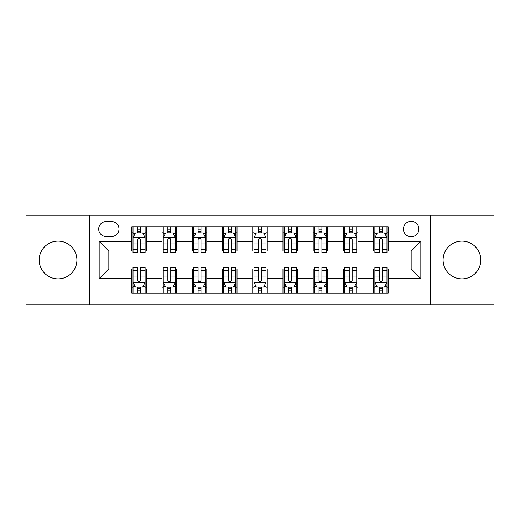 <?xml version="1.0" encoding="UTF-8"?>
<svg xmlns="http://www.w3.org/2000/svg" width="520" height="520" viewBox="0 0 520 520"><rect width="100%" height="100%" fill="white"/><g stroke="black" fill="none" stroke-linecap="round" stroke-linejoin="round"><path stroke-width="0.78" d="M461.955 241.137A18.863 18.863 0 0 0 443.085 260A18.863 18.863 0 0 0 461.955 278.863A18.863 18.863 0 0 0 480.818 260A18.863 18.863 0 0 0 461.955 241.137M58.045 241.137A18.863 18.863 0 0 0 39.182 260A18.863 18.863 0 0 0 58.045 278.863A18.863 18.863 0 0 0 76.915 260A18.863 18.863 0 0 0 58.045 241.137M411.164 221.306A7.742 7.742 0 0 0 403.423 229.041A7.742 7.742 0 0 0 411.164 236.782A7.742 7.742 0 0 0 418.906 229.041A7.742 7.742 0 0 0 411.164 221.306M430.515 304.746L494 304.746L494 215.254L430.515 215.254L430.515 304.746L89.486 304.746L89.486 215.254L26 215.254L26 304.746L89.486 304.746M106.177 236.542L111.495 236.542A7.494 7.494 0 0 0 118.995 229.041A7.494 7.494 0 0 0 111.495 221.546L106.177 221.546A7.494 7.494 0 0 0 98.677 229.041A7.494 7.494 0 0 0 106.177 236.542M430.515 215.254L89.486 215.254M131.814 278.623L99.164 278.623L99.164 241.378L131.814 241.378L131.814 251.05L108.836 251.05L108.836 268.95L131.814 268.95L131.814 293.254L388.187 293.254L388.187 268.95L411.164 268.95L411.164 251.05L388.187 251.05L388.187 241.378L420.836 241.378L420.836 278.623L388.187 278.623M388.187 241.378L388.187 226.746L131.814 226.746L131.814 241.378M373.672 226.746L373.672 251.05L374.881 251.05M379.476 251.05L382.382 251.05M386.978 251.05L388.187 251.05M373.672 251.05L356.746 251.05M343.441 226.746L343.441 251.05L344.65 251.05M349.245 251.05L352.151 251.05M343.441 251.05L326.514 251.05M313.209 226.746L313.209 251.05L314.418 251.05M319.014 251.05L321.919 251.05M313.209 251.05L296.276 251.05M282.978 226.746L282.978 251.05L284.187 251.05M288.782 251.05L291.681 251.05M282.978 251.05L266.045 251.05M252.746 226.746L252.746 251.05L253.955 251.05M258.55 251.05L261.45 251.05M252.746 251.05L235.814 251.05M222.514 226.746L222.514 251.05L223.724 251.05M228.319 251.05L231.218 251.05M222.514 251.05L205.582 251.05M192.276 226.746L192.276 251.05L193.486 251.05M198.081 251.05L200.987 251.05M192.276 251.05L175.35 251.05M162.045 226.746L162.045 251.05L163.254 251.05M167.85 251.05L170.755 251.05M162.045 251.05L145.119 251.05M131.814 251.05L133.023 251.05M137.618 251.05L140.524 251.05M131.814 268.95L133.023 268.95M137.618 268.95L140.524 268.95M145.119 268.95L146.328 268.95L146.328 293.254M163.254 268.95L146.328 268.95M167.85 268.95L170.755 268.95M175.35 268.95L176.56 268.95L176.56 293.254M193.486 268.95L176.56 268.95M198.081 268.95L200.987 268.95M205.582 268.95L206.791 268.95L206.791 293.254M223.724 268.95L206.791 268.95M228.319 268.95L231.218 268.95M235.814 268.95L237.022 268.95L237.022 293.254M253.955 268.95L237.022 268.95M258.55 268.95L261.45 268.95M266.045 268.95L267.254 268.95L267.254 293.254M284.187 268.95L267.254 268.95M288.782 268.95L291.681 268.95M296.276 268.95L297.486 268.95L297.486 293.254M314.418 268.95L297.486 268.95M319.014 268.95L321.919 268.95M326.514 268.95L327.724 268.95L327.724 293.254M344.65 268.95L327.724 268.95M349.245 268.95L352.151 268.95M356.746 268.95L357.955 268.95L357.955 293.254M374.881 268.95L357.955 268.95M379.476 268.95L382.382 268.95M386.978 268.95L388.187 268.95M146.328 226.746L146.328 251.05M131.814 232.791L133.023 232.791M137.618 232.791L140.524 232.791M145.119 232.791L146.328 232.791M131.814 287.209L133.023 287.209M137.618 287.209L140.524 287.209M145.119 287.209L146.328 287.209M162.045 268.95L162.045 293.254M176.56 226.746L176.56 251.05M162.045 232.791L163.254 232.791M167.85 232.791L170.755 232.791M175.35 232.791L176.56 232.791M162.045 287.209L163.254 287.209M167.85 287.209L170.755 287.209M175.35 287.209L176.56 287.209M192.276 268.95L192.276 293.254M192.276 287.209L193.486 287.209M198.081 287.209L200.987 287.209M205.582 287.209L206.791 287.209M206.791 226.746L206.791 251.05M192.276 232.791L193.486 232.791M198.081 232.791L200.987 232.791M205.582 232.791L206.791 232.791M222.514 268.95L222.514 293.254M222.514 287.209L223.724 287.209M228.319 287.209L231.218 287.209M235.814 287.209L237.022 287.209M237.022 226.746L237.022 251.05M222.514 232.791L223.724 232.791M228.319 232.791L231.218 232.791M235.814 232.791L237.022 232.791M252.746 268.95L252.746 293.254M252.746 287.209L253.955 287.209M258.55 287.209L261.45 287.209M266.045 287.209L267.254 287.209M267.254 226.746L267.254 251.05M252.746 232.791L253.955 232.791M258.55 232.791L261.45 232.791M266.045 232.791L267.254 232.791M282.978 268.95L282.978 293.254M282.978 287.209L284.187 287.209M288.782 287.209L291.681 287.209M296.276 287.209L297.486 287.209M297.486 226.746L297.486 251.05M282.978 232.791L284.187 232.791M288.782 232.791L291.681 232.791M296.276 232.791L297.486 232.791M313.209 268.95L313.209 293.254M313.209 287.209L314.418 287.209M319.014 287.209L321.919 287.209M326.514 287.209L327.724 287.209M327.724 226.746L327.724 251.05M313.209 232.791L314.418 232.791M319.014 232.791L321.919 232.791M326.514 232.791L327.724 232.791M343.441 268.95L343.441 293.254M343.441 287.209L344.65 287.209M349.245 287.209L352.151 287.209M356.746 287.209L357.955 287.209M357.955 226.746L357.955 251.05M343.441 232.791L344.65 232.791M349.245 232.791L352.151 232.791M356.746 232.791L357.955 232.791M373.672 268.95L373.672 293.254M373.672 287.209L374.881 287.209M379.476 287.209L382.382 287.209M386.978 287.209L388.187 287.209M373.672 232.791L374.881 232.791M379.476 232.791L382.382 232.791M386.978 232.791L388.187 232.791M108.836 251.05L99.164 241.378M108.836 268.95L99.164 278.623M420.836 241.378L411.164 251.05M420.836 278.623L411.164 268.95M140.524 229.886L137.618 229.886M145.119 249.47L140.524 249.47L140.524 252.506L145.119 252.506L145.119 237.75L142.695 232.915L135.441 232.915L133.023 237.75L133.023 252.506L137.618 252.506L137.618 249.47L133.023 249.47M133.023 237.75L133.023 226.746M145.119 237.75L145.119 226.746M137.618 232.915L137.618 226.746M140.524 226.746L140.524 232.915M140.524 249.47L140.524 239.564C139.555 237.698 138.587 237.698 137.618 239.564L137.618 249.47M137.618 290.115L140.524 290.115M133.023 270.53L137.618 270.53L137.618 267.495L133.023 267.495L133.023 282.25L135.441 287.086L142.695 287.086L145.119 282.25L145.119 267.495L140.524 267.495L140.524 270.53L145.119 270.53M145.119 282.25L145.119 293.254M133.023 282.25L133.023 293.254M140.524 287.086L140.524 293.254M137.618 293.254L137.618 287.086M137.618 270.53L137.618 280.436C138.587 282.302 139.555 282.302 140.524 280.436L140.524 270.53M170.755 229.886L167.85 229.886M175.35 249.47L170.755 249.47L170.755 252.506L175.35 252.506L175.35 237.75L172.933 232.915L165.672 232.915L163.254 237.75L163.254 252.506L167.85 252.506L167.85 249.47L163.254 249.47M163.254 237.75L163.254 226.746M175.35 237.75L175.35 226.746M167.85 232.915L167.85 226.746M170.755 226.746L170.755 232.915M170.755 249.47L170.755 239.564C169.786 237.698 168.818 237.698 167.85 239.564L167.85 249.47M200.987 229.886L198.081 229.886M205.582 249.47L200.987 249.47L200.987 252.506L205.582 252.506L205.582 237.75L203.164 232.915L195.91 232.915L193.486 237.75L193.486 252.506L198.081 252.506L198.081 249.47L193.486 249.47M193.486 237.75L193.486 226.746M205.582 237.75L205.582 226.746M198.081 232.915L198.081 226.746M200.987 226.746L200.987 232.915M200.987 249.47L200.987 239.564C200.018 237.698 199.05 237.698 198.081 239.564L198.081 249.47M231.218 229.886L228.319 229.886M235.814 249.47L231.218 249.47L231.218 252.506L235.814 252.506L235.814 237.75L233.395 232.915L226.142 232.915L223.724 237.75L223.724 252.506L228.319 252.506L228.319 249.47L223.724 249.47M223.724 237.75L223.724 226.746M235.814 237.75L235.814 226.746M228.319 232.915L228.319 226.746M231.218 226.746L231.218 232.915M231.218 249.47L231.218 239.564C230.25 237.698 229.287 237.698 228.319 239.564L228.319 249.47M167.85 290.115L170.755 290.115M163.254 270.53L167.85 270.53L167.85 267.495L163.254 267.495L163.254 282.25L165.672 287.086L172.933 287.086L175.35 282.25L175.35 267.495L170.755 267.495L170.755 270.53L175.35 270.53M175.35 282.25L175.35 293.254M163.254 282.25L163.254 293.254M170.755 287.086L170.755 293.254M167.85 293.254L167.85 287.086M167.85 270.53L167.85 280.436C168.818 282.302 169.786 282.302 170.755 280.436L170.755 270.53M198.081 290.115L200.987 290.115M193.486 270.53L198.081 270.53L198.081 267.495L193.486 267.495L193.486 282.25L195.91 287.086L203.164 287.086L205.582 282.25L205.582 267.495L200.987 267.495L200.987 270.53L205.582 270.53M205.582 282.25L205.582 293.254M193.486 282.25L193.486 293.254M200.987 287.086L200.987 293.254M198.081 293.254L198.081 287.086M198.081 270.53L198.081 280.436C199.05 282.302 200.018 282.302 200.987 280.436L200.987 270.53M228.319 290.115L231.218 290.115M223.724 270.53L228.319 270.53L228.319 267.495L223.724 267.495L223.724 282.25L226.142 287.086L233.395 287.086L235.814 282.25L235.814 267.495L231.218 267.495L231.218 270.53L235.814 270.53M235.814 282.25L235.814 293.254M223.724 282.25L223.724 293.254M231.218 287.086L231.218 293.254M228.319 293.254L228.319 287.086M228.319 270.53L228.319 280.436C229.281 282.302 230.25 282.302 231.218 280.436L231.218 270.53M261.45 229.886L258.55 229.886M266.045 249.47L261.45 249.47L261.45 252.506L266.045 252.506L266.045 237.75L263.627 232.915L256.373 232.915L253.955 237.75L253.955 252.506L258.55 252.506L258.55 249.47L253.955 249.47M253.955 237.75L253.955 226.746M266.045 237.75L266.045 226.746M258.55 232.915L258.55 226.746M261.45 226.746L261.45 232.915M261.45 249.47L261.45 239.564C260.488 237.698 259.519 237.698 258.55 239.564L258.55 249.47M258.55 290.115L261.45 290.115M253.955 270.53L258.55 270.53L258.55 267.495L253.955 267.495L253.955 282.25L256.373 287.086L263.627 287.086L266.045 282.25L266.045 267.495L261.45 267.495L261.45 270.53L266.045 270.53M266.045 282.25L266.045 293.254M253.955 282.25L253.955 293.254M261.45 287.086L261.45 293.254M258.55 293.254L258.55 287.086M258.55 270.53L258.55 280.436C259.512 282.302 260.481 282.302 261.45 280.436L261.45 270.53M291.681 229.886L288.782 229.886M296.276 249.47L291.681 249.47L291.681 252.506L296.276 252.506L296.276 237.75L293.858 232.915L286.605 232.915L284.187 237.75L284.187 252.506L288.782 252.506L288.782 249.47L284.187 249.47M284.187 237.75L284.187 226.746M296.276 237.75L296.276 226.746M288.782 232.915L288.782 226.746M291.681 226.746L291.681 232.915M291.681 249.47L291.681 239.564C290.719 237.698 289.75 237.698 288.782 239.564L288.782 249.47M321.919 229.886L319.014 229.886M326.514 249.47L321.919 249.47L321.919 252.506L326.514 252.506L326.514 237.75L324.09 232.915L316.836 232.915L314.418 237.75L314.418 252.506L319.014 252.506L319.014 249.47L314.418 249.47M314.418 237.75L314.418 226.746M326.514 237.75L326.514 226.746M319.014 232.915L319.014 226.746M321.919 226.746L321.919 232.915M321.919 249.47L321.919 239.564C320.95 237.698 319.982 237.698 319.014 239.564L319.014 249.47M352.151 229.886L349.245 229.886M356.746 249.47L352.151 249.47L352.151 252.506L356.746 252.506L356.746 237.75L354.328 232.915L347.068 232.915L344.65 237.75L344.65 252.506L349.245 252.506L349.245 249.47L344.65 249.47M344.65 237.75L344.65 226.746M356.746 237.75L356.746 226.746M349.245 232.915L349.245 226.746M352.151 226.746L352.151 232.915M352.151 249.47L352.151 239.564C351.182 237.698 350.214 237.698 349.245 239.564L349.245 249.47M288.782 290.115L291.681 290.115M284.187 270.53L288.782 270.53L288.782 267.495L284.187 267.495L284.187 282.25L286.605 287.086L293.858 287.086L296.276 282.25L296.276 267.495L291.681 267.495L291.681 270.53L296.276 270.53M296.276 282.25L296.276 293.254M284.187 282.25L284.187 293.254M291.681 287.086L291.681 293.254M288.782 293.254L288.782 287.086M288.782 270.53L288.782 280.436C289.75 282.302 290.713 282.302 291.681 280.436L291.681 270.53M319.014 290.115L321.919 290.115M314.418 270.53L319.014 270.53L319.014 267.495L314.418 267.495L314.418 282.25L316.836 287.086L324.09 287.086L326.514 282.25L326.514 267.495L321.919 267.495L321.919 270.53L326.514 270.53M326.514 282.25L326.514 293.254M314.418 282.25L314.418 293.254M321.919 287.086L321.919 293.254M319.014 293.254L319.014 287.086M319.014 270.53L319.014 280.436C319.982 282.302 320.95 282.302 321.919 280.436L321.919 270.53M349.245 290.115L352.151 290.115M344.65 270.53L349.245 270.53L349.245 267.495L344.65 267.495L344.65 282.25L347.068 287.086L354.328 287.086L356.746 282.25L356.746 267.495L352.151 267.495L352.151 270.53L356.746 270.53M356.746 282.25L356.746 293.254M344.65 282.25L344.65 293.254M352.151 287.086L352.151 293.254M349.245 293.254L349.245 287.086M349.245 270.53L349.245 280.436C350.214 282.302 351.182 282.302 352.151 280.436L352.151 270.53M382.382 229.886L379.476 229.886M386.978 249.47L382.382 249.47L382.382 252.506L386.978 252.506L386.978 237.75L384.56 232.915L377.306 232.915L374.881 237.75L374.881 252.506L379.476 252.506L379.476 249.47L374.881 249.47M374.881 237.75L374.881 226.746M386.978 237.75L386.978 226.746M379.476 232.915L379.476 226.746M382.382 226.746L382.382 232.915M382.382 249.47L382.382 239.564C381.413 237.698 380.445 237.698 379.476 239.564L379.476 249.47M379.476 290.115L382.382 290.115M374.881 270.53L379.476 270.53L379.476 267.495L374.881 267.495L374.881 282.25L377.306 287.086L384.56 287.086L386.978 282.25L386.978 267.495L382.382 267.495L382.382 270.53L386.978 270.53M386.978 282.25L386.978 293.254M374.881 282.25L374.881 293.254M382.382 287.086L382.382 293.254M379.476 293.254L379.476 287.086M379.476 270.53L379.476 280.436C380.445 282.302 381.413 282.302 382.382 280.436L382.382 270.53M162.045 278.623L146.328 278.623M162.045 241.378L146.328 241.378M192.276 241.378L176.56 241.378M192.276 278.623L176.56 278.623M222.514 241.378L206.791 241.378M222.514 278.623L206.791 278.623M252.746 241.378L237.022 241.378M252.746 278.623L237.022 278.623M282.978 241.378L267.254 241.378M282.978 278.623L267.254 278.623M313.209 241.378L297.486 241.378M313.209 278.623L297.486 278.623M343.441 241.378L327.724 241.378M343.441 278.623L327.724 278.623M373.672 241.378L357.955 241.378M373.672 278.623L357.955 278.623M145.054 237.627L133.081 237.627M133.023 233.201L135.298 233.201M142.844 233.201L145.119 233.201M137.618 242.989L133.023 242.989M145.119 242.989L140.524 242.989M140.524 231.426L137.618 231.426M133.081 282.373L145.054 282.373M145.119 286.8L142.844 286.8M135.298 286.8L133.023 286.8M140.524 277.011L145.119 277.011M133.023 277.011L137.618 277.011M137.618 288.574L140.524 288.574M175.286 237.627L163.319 237.627M163.254 233.201L165.529 233.201M173.076 233.201L175.35 233.201M167.85 242.989L163.254 242.989M175.35 242.989L170.755 242.989M170.755 231.426L167.85 231.426M205.524 237.627L193.55 237.627M193.486 233.201L195.761 233.201M203.307 233.201L205.582 233.201M198.081 242.989L193.486 242.989M205.582 242.989L200.987 242.989M200.987 231.426L198.081 231.426M235.755 237.627L223.782 237.627M223.724 233.201L225.992 233.201M233.539 233.201L235.814 233.201M228.319 242.989L223.724 242.989M235.814 242.989L231.218 242.989M231.218 231.426L228.319 231.426M163.319 282.373L175.286 282.373M175.35 286.8L173.076 286.8M165.529 286.8L163.254 286.8M170.755 277.011L175.35 277.011M163.254 277.011L167.85 277.011M167.85 288.574L170.755 288.574M193.55 282.373L205.524 282.373M205.582 286.8L203.307 286.8M195.761 286.8L193.486 286.8M200.987 277.011L205.582 277.011M193.486 277.011L198.081 277.011M198.081 288.574L200.987 288.574M223.782 282.373L235.755 282.373M235.814 286.8L233.539 286.8M225.992 286.8L223.724 286.8M231.218 277.011L235.814 277.011M223.724 277.011L228.319 277.011M228.319 288.574L231.218 288.574M265.986 237.627L254.014 237.627M253.955 233.201L256.23 233.201M263.77 233.201L266.045 233.201M258.55 242.989L253.955 242.989M266.045 242.989L261.45 242.989M261.45 231.426L258.55 231.426M254.014 282.373L265.986 282.373M266.045 286.8L263.77 286.8M256.23 286.8L253.955 286.8M261.45 277.011L266.045 277.011M253.955 277.011L258.55 277.011M258.55 288.574L261.45 288.574M296.218 237.627L284.245 237.627M284.187 233.201L286.462 233.201M294.008 233.201L296.276 233.201M288.782 242.989L284.187 242.989M296.276 242.989L291.681 242.989M291.681 231.426L288.782 231.426M326.45 237.627L314.476 237.627M314.418 233.201L316.693 233.201M324.24 233.201L326.514 233.201M319.014 242.989L314.418 242.989M326.514 242.989L321.919 242.989M321.919 231.426L319.014 231.426M356.681 237.627L344.715 237.627M344.65 233.201L346.925 233.201M354.471 233.201L356.746 233.201M349.245 242.989L344.65 242.989M356.746 242.989L352.151 242.989M352.151 231.426L349.245 231.426M284.245 282.373L296.218 282.373M296.276 286.8L294.008 286.8M286.462 286.8L284.187 286.8M291.681 277.011L296.276 277.011M284.187 277.011L288.782 277.011M288.782 288.574L291.681 288.574M314.476 282.373L326.45 282.373M326.514 286.8L324.24 286.8M316.693 286.8L314.418 286.8M321.919 277.011L326.514 277.011M314.418 277.011L319.014 277.011M319.014 288.574L321.919 288.574M344.715 282.373L356.681 282.373M356.746 286.8L354.471 286.8M346.925 286.8L344.65 286.8M352.151 277.011L356.746 277.011M344.65 277.011L349.245 277.011M349.245 288.574L352.151 288.574M386.919 237.627L374.946 237.627M374.881 233.201L377.156 233.201M384.703 233.201L386.978 233.201M379.476 242.989L374.881 242.989M386.978 242.989L382.382 242.989M382.382 231.426L379.476 231.426M374.946 282.373L386.919 282.373M386.978 286.8L384.703 286.8M377.156 286.8L374.881 286.8M382.382 277.011L386.978 277.011M374.881 277.011L379.476 277.011M379.476 288.574L382.382 288.574"/></g></svg>
